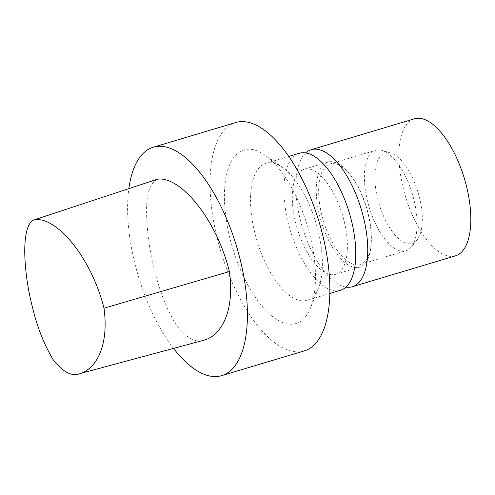 <?xml version="1.0" encoding="UTF-8"?>
<svg xmlns="http://www.w3.org/2000/svg" width="495" height="495" viewBox="0 0 495 495"><rect width="100%" height="100%" fill="white"/><g stroke="black" fill="none" stroke-linecap="round" stroke-linejoin="round"><path stroke-width="0.37" stroke-dasharray="2.48 1.86" d="M173.528 348.387A119.215 51.325 73.3 0 1 131.472 247.884A119.215 51.325 73.3 0 1 128.849 188.632M205.072 339.892C196.323 343.437 186.745 338.524 176.338 325.141C167.211 310.012 160.207 292.737 155.325 273.308C149.676 251.769 146.774 231.375 146.607 212.132C146.211 194.436 149.806 183.466 157.391 179.215M304.153 350.936A119.215 51.325 73.3 0 1 213.939 223.189A119.215 51.325 73.3 0 1 235.75 122.525M227.378 226.438A90.604 39.006 73.3 0 1 264.93 155.108A90.604 39.006 73.3 0 1 307.321 225.541A90.604 39.006 73.3 0 1 310.625 307.68A90.604 39.006 73.3 0 1 267.585 312.166A90.604 39.006 73.3 0 1 227.378 226.438M252.834 223.666A71.528 30.795 73.3 0 1 265.926 163.27A71.528 30.795 73.3 0 1 282.478 167.353A71.528 30.795 73.3 0 1 315.946 222.954A71.528 30.795 73.3 0 1 318.551 287.805A71.528 30.795 73.3 0 1 306.968 300.317A71.528 30.795 73.3 0 1 252.834 223.666M340.362 290.311A71.528 30.795 73.3 0 1 286.234 213.667A71.528 30.795 73.3 0 1 299.32 153.264M294.073 215.56A54.84 23.611 73.3 0 1 304.109 169.253A54.84 23.611 73.3 0 1 342.46 215.016A54.84 23.611 73.3 0 1 335.579 274.323A54.84 23.611 73.3 0 1 294.073 215.56M318.038 208.383A54.84 23.611 73.3 0 1 328.074 162.082A54.84 23.611 73.3 0 1 353.622 179.419A54.84 23.611 73.3 0 1 371.355 238.621A54.84 23.611 73.3 0 1 359.537 267.145A54.84 23.611 73.3 0 1 318.038 208.383M320.345 208.302A52.458 22.584 73.3 0 1 329.948 164.006A52.458 22.584 73.3 0 1 354.389 180.588A52.458 22.584 73.3 0 1 371.349 237.216A52.458 22.584 73.3 0 1 360.044 264.509A52.458 22.584 73.3 0 1 320.345 208.302M366.096 194.597A52.458 22.584 73.3 0 1 375.693 150.307A52.458 22.584 73.3 0 1 382.233 150.468A52.458 22.584 73.3 0 1 412.372 194.077A52.458 22.584 73.3 0 1 411.166 247.079A52.458 22.584 73.3 0 1 405.789 250.81A52.458 22.584 73.3 0 1 366.096 194.597M376.417 192.84A47.211 20.326 73.3 0 1 390.939 153.122A47.211 20.326 73.3 0 1 418.065 192.376A47.211 20.326 73.3 0 1 416.976 240.075A47.211 20.326 73.3 0 1 394.793 234.76A47.211 20.326 73.3 0 1 376.417 192.84M455.4 255.859A71.528 30.795 73.3 0 1 401.272 179.215A71.528 30.795 73.3 0 1 414.358 118.819M345.918 287.1A71.528 30.795 73.3 0 1 298.194 210.084A71.528 30.795 73.3 0 1 305.731 152.899M282.478 167.353L264.93 155.108M318.551 287.805L310.625 307.68M306.968 300.317L329.806 293.473M265.926 163.27L288.764 156.426M335.579 274.323L359.537 267.145M304.109 169.253L328.074 162.082M354.389 180.588L353.622 179.419M371.349 237.216L371.355 238.621M360.044 264.509L405.789 250.81M329.948 164.006L375.693 150.307M390.939 153.122L382.233 150.468M416.976 240.075L411.166 247.079"/><path stroke-width="0.74" d="M128.849 188.632A119.215 51.325 73.3 0 1 153.289 147.225A119.215 51.325 73.3 0 1 236.66 246.702A119.215 51.325 73.3 0 1 221.692 375.631A119.215 51.325 73.3 0 1 173.528 348.387M34.836 219.662L157.391 179.215C180.143 175.737 216.334 218.499 229.377 271.557C234.915 311.318 221.277 334.799 205.072 339.892L80.351 373.496C72.053 376.924 62.97 372.296 53.095 359.599C44.395 345.003 37.731 328.408 33.091 309.814C27.732 289.309 24.948 269.831 24.738 251.373C24.769 236.443 27.046 221.593 34.836 219.662C56.733 216.754 91.247 257.357 104 308.187C109.148 346.302 95.906 368.571 80.351 373.496M153.289 147.225L235.75 122.525A119.215 51.325 73.3 0 1 319.12 222.008A119.215 51.325 73.3 0 1 304.153 350.936L221.692 375.631M288.764 156.426L299.32 153.264A71.528 30.795 73.3 0 1 349.346 212.955A71.528 30.795 73.3 0 1 340.362 290.311L329.806 293.473M305.731 152.899A71.528 30.795 73.3 0 1 311.281 149.688L414.358 118.819A71.528 30.795 73.3 0 1 464.378 178.503A71.528 30.795 73.3 0 1 455.4 255.859L352.322 286.729A71.528 30.795 73.3 0 1 345.918 287.1M311.281 149.688A71.528 30.795 73.3 0 1 361.3 209.373A71.528 30.795 73.3 0 1 352.322 286.729M229.377 271.557L104 308.187"/></g></svg>
